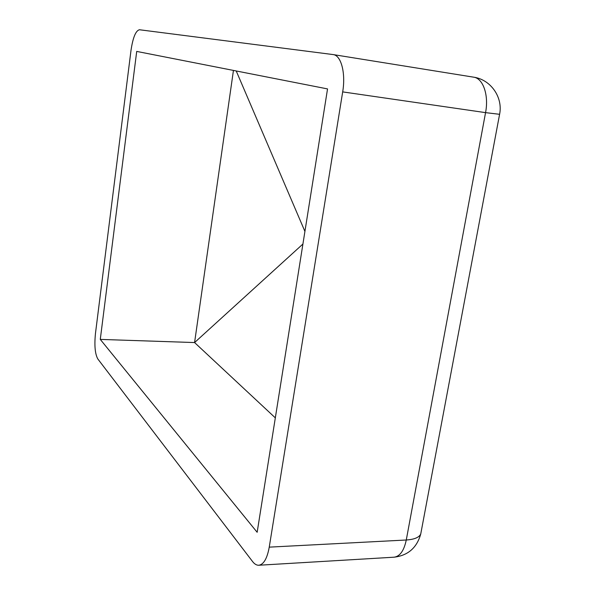 <?xml version="1.0" encoding="UTF-8"?>
<svg xmlns="http://www.w3.org/2000/svg" width="595" height="595" viewBox="0 0 595 595"><rect width="100%" height="100%" fill="white"/><g stroke="black" fill="none" stroke-linecap="round" stroke-linejoin="round"><path stroke-width="0.89" d="M136.709 51.415L327.54 88.915L257.159 532.287L100.28 339.403L136.709 51.415M499.592 114.307L485.557 112.633L406.273 540C404.005 550.702 399.937 556.429 394.054 557.195L258.803 565.243C256.616 565.339 254.526 564.082 252.525 561.487L97.803 358.941C95.051 353.958 94.263 345.472 95.46 333.483L131.012 50.3C132.945 37.492 135.757 30.643 139.453 29.75L333.2 54.584C341.158 55.365 345.881 73.207 342.683 91.89L269.245 547.14L406.273 540C414.224 539.472 419.051 537.486 420.732 534.042L421.134 531.893M258.803 565.243C263.697 564.514 267.177 558.482 269.245 547.14M233.441 70.426L194.58 342.556L100.28 339.403M302.922 244.024L194.58 342.556L275.329 417.869M304.923 231.433L236.222 70.969M473.352 77.127L473.598 77.164C483.088 78.228 489.008 95.185 485.557 112.633L342.683 91.89M333.2 54.584L473.598 77.164C490.741 79.529 503.191 97.335 499.577 114.411L420.732 534.042C416.842 547.824 407.947 555.544 394.054 557.195"/></g></svg>
